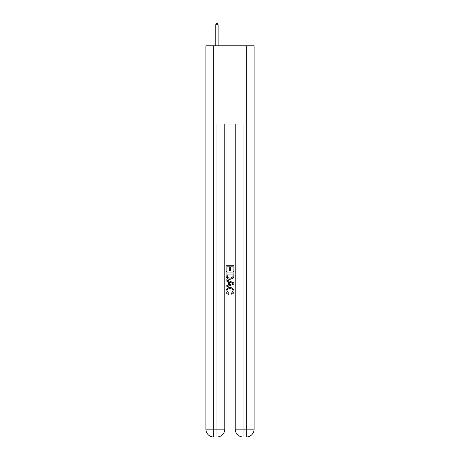 <?xml version="1.0" encoding="UTF-8"?>
<svg xmlns="http://www.w3.org/2000/svg" width="460" height="460" viewBox="0 0 460 460"><rect width="100%" height="100%" fill="white"/><g stroke="black" fill="none" stroke-linecap="round" stroke-linejoin="round"><path stroke-width="0.69" d="M217.545 437L242.454 437M213.699 45.822L213.699 429.174L216.959 429.174L216.959 437A7.826 7.826 0 0 0 224.785 429.174L224.785 124.056L224.785 429.174A7.826 7.826 0 0 1 216.959 437L213.699 437A7.826 7.826 0 0 1 205.879 429.174L205.879 45.822L254.121 45.822L254.121 429.174L246.301 429.174L246.301 45.822M243.041 437L243.041 429.174L235.215 429.174A7.826 7.826 0 0 0 243.041 437L246.301 437L246.301 429.174L243.041 429.174L243.041 124.056L216.959 124.056L216.959 429.174L224.785 429.174M235.215 429.174L235.215 124.056M246.301 437A7.826 7.826 0 0 0 254.121 429.174M226.09 271.452L226.09 265.73L233.91 265.73L233.91 271.25L233.007 271.25L233.007 266.834L230.604 266.834L230.604 270.952L229.701 270.952L229.701 266.834L226.993 266.834L226.993 271.452L226.09 271.452M226.09 275.758L226.09 272.952L233.91 272.952L233.801 277.012L233.237 278.15L230.04 279.375C227.539 279.387 226.222 278.179 226.09 275.758M226.993 274.056L227.545 277.518L230.058 278.271L232.846 276.937L233.007 274.056L226.993 274.056M226.09 280.876L226.09 279.709L233.91 282.814L233.91 284.056L226.09 287.166L226.09 285.993L228.493 285.102L228.493 281.767L226.09 280.876M231.564 282.9L229.396 282.101L229.396 284.769L233.007 283.435L231.564 282.9M226.889 291.123L228.85 293.319L228.591 294.417C226.935 293.986 226.067 292.922 225.986 291.226C226.199 288.822 227.556 287.615 230.058 287.598C232.461 287.649 233.778 288.851 234.013 291.203C233.973 292.75 233.214 293.756 231.736 294.222L231.501 293.118L233.111 291.151C232.875 289.461 231.863 288.644 230.063 288.702C228.229 288.604 227.177 289.415 226.889 291.123M218.132 24.696L217.154 23L216.763 23L215.786 24.696L218.132 24.696L218.132 45.822M215.786 24.696L215.786 45.822M213.699 437L213.699 429.174L205.879 429.174"/></g></svg>
